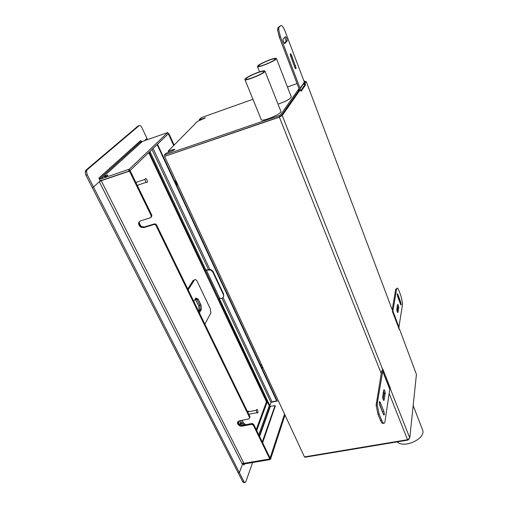 <?xml version="1.0" encoding="UTF-8"?>
<svg xmlns="http://www.w3.org/2000/svg" width="508" height="508" viewBox="0 0 508 508"><rect width="100%" height="100%" fill="white"/><g stroke="black" fill="none" stroke-linecap="round" stroke-linejoin="round"><path stroke-width="0.76" d="M261.093 364.192L262.63 367.036M168.142 134.08L168.656 134.518L169.12 134.074L168.313 133.617M169.12 134.074L174.149 145.059M175.819 180.524C175.558 182.074 176.143 183.356 177.584 184.353L177.616 184.372M168.656 134.518L173.692 145.523M178.029 185.261L177.146 184.861C175.387 183.547 174.904 182.01 175.698 180.264M263.119 368.09C260.953 367.068 260.318 365.709 261.22 364.014M278.359 400.825L271.189 402.247M147.53 139.605L146.977 138.424L144.494 140.678L146.977 138.424L141.935 127.705C140.957 125.851 140.043 125.146 139.198 125.59L87.122 169.812L85.814 170.269L85.179 171.755L85.973 175.304L242.602 481.495C243.262 482.663 243.891 482.898 244.475 482.194M269.488 458.915L269.843 459.638L244.608 463.893L243.935 465.106L243.148 463.626M242.894 463.125L239.376 472.643L243.796 481.305L242.602 481.495M252.635 462.54L245.916 481.501C245.339 482.759 244.634 482.695 243.796 481.305M85.973 175.304L87.281 174.854L239.376 472.643L238.176 472.84L239.376 472.643L242.411 464.426L243.929 463.328L269.189 459.061L269.551 458.445L253.352 425.221L253.683 424.351L251.924 423.507L251.593 424.377L253.352 425.221M284.537 414.096L270.097 458.057L269.583 458.534M269.843 459.638L270.599 459.086L270.097 458.057M284.994 415.08L270.599 459.086M243.935 465.106L244.354 463.963M140.786 227.178L138.64 222.853M240.017 425.99L237.871 421.665M141.624 227.552L138.932 222.123M147.002 179.864L147.441 181.934C146.412 183.286 145.599 182.442 145.015 179.4C145.383 178.149 146.044 178.302 147.002 179.864M146.063 182.385L138.214 184.988L137.509 185.845M135.788 182.309L137.166 182.016M257.664 410.159C257.073 409.169 256.648 409.188 256.388 410.216C256.642 412.979 257.194 413.728 258.039 412.477L257.664 410.159M256.851 412.706L249.441 414.141L249.072 414.89M247.745 412.159L247.771 411.899C248.012 410.928 248.418 410.851 248.984 411.658M245.434 424.732C244.78 423.418 244.285 423.361 243.935 424.561L243.904 425.018M198.457 310.979L199.034 309.994L198.672 305.606L195.167 299.174M195.84 299.764L198.196 299.155L201.022 305.003L201.39 309.397L200.209 309.696L199.847 305.308L197.015 299.46L195.605 298.456L197.015 299.46L199.847 305.308L200.209 309.696L198.914 311.918L200.209 309.696L199.034 309.994M201.022 305.003L198.672 305.606M148.711 152.692L266.598 402.076M398.926 328.79L399.396 328.809L416.433 374.396L409.778 437.96L407.53 439.712L304.463 456.908L164.592 156.394L279.356 117.145L282.257 115.564L300.272 89.687L301.085 91.326M399.269 328.714L399.117 329.254M305.035 83.401L305.441 84.48L304.394 84.849L303.987 83.776L305.035 83.401L306 81.464L306.407 81.978L392.519 310.559L392.589 311.969L399.186 329.241M300.761 90.659L304.457 85.312L305.511 84.938L305.441 84.48M305.511 84.938L301.123 91.313M382.245 370.554L382.88 369.214L390.239 387.833L389.401 387.991M389.598 388.487L390.322 388.347L390.239 387.833M390.322 388.347L389.833 389.433M300.272 89.687L299.199 90.068L281.076 115.97M304.394 84.849L304.457 85.312M306 81.464L304.959 81.832L303.987 83.776M382.143 370.262L382.003 370.776M298.342 90.132L298.996 88.646L280.511 114.897L279.057 115.684L279.54 116.884L164.592 156.394M238.639 423.202L239.535 420.961L241.3 420.624L239.636 424.796M244.088 424.034L242.068 420.294M240.843 425.26L240.849 423.723C241.281 422.059 241.967 421.996 242.907 423.513L241.148 423.85L240.906 423.424M304.775 456.857L304.952 457.238L407.918 440.087L409.054 439.058M279.54 116.884L280.988 116.097L304.819 82.029M279.057 115.684L164.344 155.004L166.04 153.283L171.869 151.098L174.898 149.314L173.457 149.473L173.806 150.228M164.859 156.115L164.344 155.004M305.283 81.718L304.413 80.956L304.082 81.432M199.987 120.345L199.244 119.609L201.384 117.621M199.657 119.602L205.454 117.824L197.517 121.361L168.186 151.111L173.457 149.473M399.948 302.73L397.567 296.291M400.755 302.209L401.218 304.419C401.168 305.295 400.92 305.194 400.463 304.114L397.212 294.399C397.262 293.51 397.516 293.618 397.986 294.716L400.755 302.209L399.84 302.419M398.024 312.395C397.535 312.788 397.123 311.823 396.78 309.499L397.542 304.533C398.024 304.171 398.431 305.137 398.767 307.423L398.024 312.395L397.612 312.49M397.224 311.696L397.834 307.638L397.389 305.454M392.201 309.709L395.732 289.084L396.653 288.861C397.091 287.331 397.916 288.087 399.142 291.135L401.098 296.443L402.628 303.778L398.736 328.289M396.653 288.861L392.894 311.055L399.142 327.641M392.513 311.664L392.894 311.055M249.663 417.652L155.962 225.463L156.496 224.822L249.999 416.789L248.952 418.973L239.427 420.795C236.626 422.326 236.861 424.066 240.125 426.022L240.475 425.158L242.424 425.298L251.924 423.507M156.496 224.822L155.823 224.079L154.521 223.869L153.988 224.511L155.289 224.72L155.962 225.463M153.988 224.511L143.866 227.616L140.691 227.127C137.947 224.631 137.89 222.548 140.532 220.872L150.673 217.716L151.321 215.938L129.819 171.837L130.41 171.272L129.769 170.764M100.019 180.499L101.556 180.448L129.102 171.063L128.803 171.348L129.819 171.837M128.803 171.348L101.238 180.734L243.929 463.328M251.593 424.377L242.081 426.168L240.125 426.022M269.551 458.445L269.843 457.543L253.683 424.351M151.416 216.999L151.86 215.309L130.41 171.272M237.801 421.767C237.744 423.304 238.633 424.434 240.475 425.158M139.541 221.399C138.671 223.304 139.236 225 141.243 226.485L144.412 226.974L154.521 223.869M100.794 180.581L100.197 180.854M128.403 169.634L129.102 171.063L130.061 170.555L129.362 169.12L100.844 179.045L99.524 178.829L98.838 178.073L100.228 180.918L93.504 187.033L99.314 181.75L101.238 180.734M93.504 187.033L92.196 187.471L93.504 187.033M139.198 125.59L138.03 126.016L85.814 170.269M129.362 169.12L167.805 132.505L142.392 141.427L141.205 141.243L140.646 140.633M141.014 141.415L141.218 141.84M87.281 174.854L86.487 171.298L87.122 169.812M130.061 170.555L168.313 133.775M105.486 176.657L104.477 176.759C105.639 175.724 106.832 175.184 108.058 175.139L105.486 176.657M140.633 142.342L140.278 142.081M107.277 175.825L107.709 175.368L105.772 176.028L105.296 176.721M422.427 429.527L422.535 429.812C426.447 438.379 404.279 448.92 397.11 441.884M268.014 60.662C272.345 59.017 274.764 58.458 275.266 58.966C276.079 60.382 258.426 67.755 258.54 65.957C259.112 64.789 262.268 63.024 268.014 60.662M268.167 60.414C273.088 58.553 275.838 57.912 276.409 58.496C277.343 60.096 257.258 68.485 257.404 66.434C258.051 65.107 261.639 63.1 268.167 60.414M291.255 96.831L291.281 96.895C290.214 99.035 285.801 101.454 278.028 104.146M193.802 301.422L195.866 298.018L198.196 299.155M201.39 309.397L199.377 312.865M188.157 289.827L194.386 280.029C195.224 279.076 196.177 279.578 197.244 281.54L210.166 308.47L210.941 312.776L204.876 324.155M187.731 288.944L193.211 280.346L194.386 280.029M379.819 405.39L379.26 402.711C379.324 401.288 379.666 401.218 380.295 402.495L383.819 411.194L384.372 413.887C384.315 415.296 383.978 415.373 383.362 414.122L379.819 405.39M383.235 413.804L379.273 402.971M383.172 399.637L384.124 393.281L383.61 390.728M383.73 389.992C384.321 389.242 384.823 390.271 385.223 393.071L384.169 400.145C383.572 400.945 383.064 399.917 382.651 397.065L383.73 389.992M381.597 371.38L376.098 405.232L377.977 414.236L380.549 420.522C381.711 423.196 382.67 424.053 383.438 423.107M389.788 388.982L385 421.545C384.391 424.205 383.292 423.793 381.692 420.319L380.549 420.522M377.977 414.236L379.127 414.026L381.692 420.319M389.839 389.388L382.689 371.329L377.368 402.78L376.225 402.996M379.127 414.026L377.247 405.022L377.368 402.78M382.689 371.329L382.003 370.472M284.378 43.428L286.175 40.989L284.829 37.294M285.407 36.69C286.22 36.944 286.829 38.246 287.249 40.583L284.893 43.631C284.074 43.396 283.451 42.088 283.026 39.707L283.147 39.04L285.407 36.69M294.888 67.513L290.563 55.861L291.63 55.461L296.081 68.015C295.974 69.19 295.504 68.853 294.678 67.012L290.201 54.407C290.322 53.232 290.798 53.588 291.63 55.461M279.267 36.957L280.359 36.538L278.651 29.388L279.082 27.146L280.746 25.559L277.997 27.565L277.559 29.813L279.267 36.957L298.996 88.646M280.359 36.538L300.076 88.271L304.356 82.163L285.248 31.598C283.42 27.095 281.921 25.082 280.746 25.559M300.152 89.732L300.076 88.271M205.353 270.453L208.578 269.958L211.03 270.237L212.789 271.983L223.463 294.767C224.066 296.475 223.539 297.631 221.882 298.24L218.637 298.59L205.359 270.466M223.577 296.818L223.463 294.767M212.789 271.983L213.068 271.52L223.73 294.291M213.068 271.52L211.315 269.773L208.858 269.494L206.4 270.104M157.137 144.621L276.447 400.406L276.123 400.996L272.015 401.809L270.999 402.52L221.945 298.228M157.493 144.278L276.644 399.86L276.447 400.406M269.164 405.492L269.742 405.346M270.999 402.52L270.002 405.295L269.075 405.295M218.669 298.66L267.202 401.923M149.225 152.203L205.118 270.516L206.267 269.831M149.936 151.517L205.981 270.281M219.456 298.837L269.64 405.187M256.242 429.616L266.357 402.126L267.189 401.961L256.705 430.555M267.189 401.961L269.259 405.689L270.427 406.254L259.594 436.499M262.642 442.747L275.203 406.171M262.274 441.998L274.987 405.708L275.323 406.432M270.427 406.254L274.987 405.708M263.442 71.368L263.747 71.59C264.598 73.203 245.942 81.013 246.088 78.988C245.364 77.546 261.182 70.593 263.442 71.368M264.604 70.834L264.954 71.088C265.932 72.917 244.71 81.801 244.888 79.496C244.075 77.851 262.02 69.971 264.604 70.834M280.873 111.335L280.911 111.43C282.118 113.875 261.283 122.453 261.201 119.558L244.926 79.585M282.257 115.564L382.67 369.424M390.277 388.652L409.778 437.96M304.971 82.944L303.917 83.318M407.53 439.712L389.204 393.598M381.26 373.602L279.356 117.145M407.753 439.668L407.918 440.087M280.988 116.097L280.511 114.897M304.413 80.956L303.962 81.121M297.059 83.572L287.445 86.995M252.94 99.276L201.111 117.723M204.083 118.034L204.356 118.662M169.037 152.07L168.612 151.143M397.25 294.894L397.986 294.716M397.815 307.994L398.748 307.778M151.86 215.309L151.321 215.938M242.424 425.298L242.081 426.168M144.412 226.974L143.866 227.616M242.411 464.426L99.314 181.75M98.844 178.079L140.614 140.57M167.761 132.575L168.358 133.871M142.392 141.427L100.844 179.045M107.372 175.673L105.435 176.339M379.26 402.685L380.295 402.495M382.689 411.404L383.819 411.194M384.092 393.865L385.191 393.656M383.483 400.272L384.169 400.145M286.055 41.637L287.128 41.231M294.513 66.262L295.58 65.875M279.082 27.146L277.997 27.565M208.858 269.494L208.578 269.958M208.483 269.602L152.013 149.53M206.559 270.51L219.881 298.755M153.086 148.501L209.842 269.392M223.076 297.574L272.015 401.809M258.769 434.797L269.259 405.689M177.584 184.353L177.146 184.861M168.84 133.744L168.377 134.188M145.015 179.4L135.858 182.455M247.771 411.899L256.388 410.216M243.935 424.561L240.83 425.145M305.524 84.836L304.476 85.204M303.905 83.42L304.952 83.045M390.328 388.258L389.566 388.404M199.568 120.491L199.212 119.685M168.612 152.222L168.142 151.213M400.647 304.552L401.218 304.419M397.834 307.638L398.767 307.423M252.73 423.57L252.4 424.44M155.823 224.079L155.289 224.72M141.243 226.485L140.691 227.127M129.502 171.469L130.092 170.904M86.487 171.298L85.179 171.755M167.805 132.505L168.402 133.801M141.205 141.243L99.524 178.829M106.312 176.327L105.296 176.67M422.535 429.812L413.175 405.549M291.281 96.895L276.409 58.496M259.556 71.838L257.429 66.504M383.343 414.077L384.372 413.887M384.124 393.281L385.223 393.071M377.247 405.022L376.098 405.232M389.814 389.033L382.67 370.992M286.175 40.989L287.249 40.583M295.319 68.294L296.081 68.015M278.651 29.388L277.559 29.813M211.315 269.773L211.03 270.237M274.993 405.568L275.33 406.292M259.321 435.934L269.977 406.241M280.911 111.43L264.954 71.088"/></g></svg>
